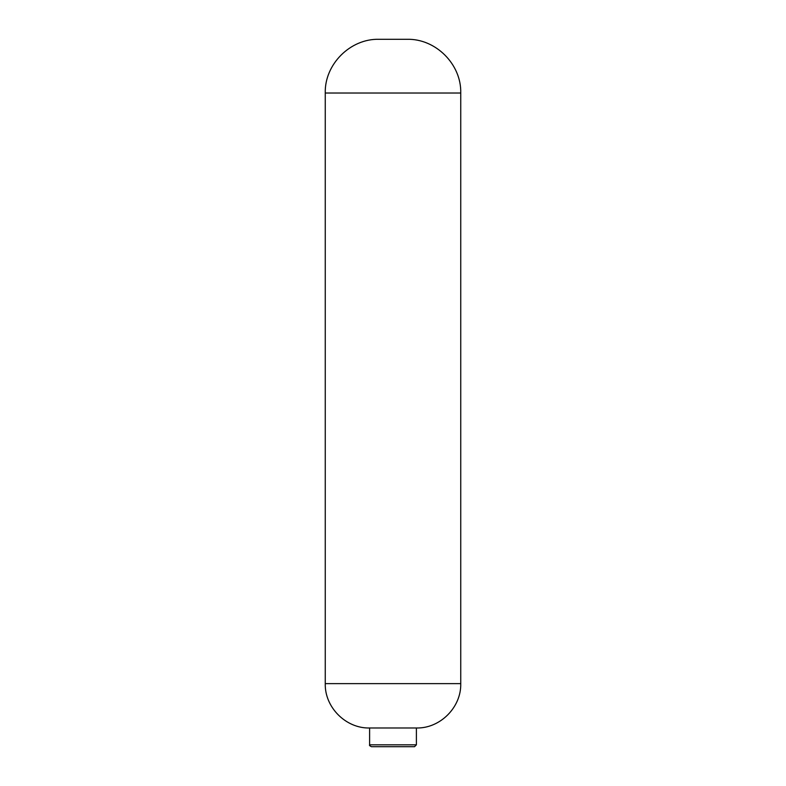<?xml version="1.0" encoding="UTF-8"?>
<svg xmlns="http://www.w3.org/2000/svg" width="786" height="786" viewBox="0 0 786 786"><rect width="100%" height="100%" fill="white"/><g stroke="black" fill="none" stroke-linecap="round" stroke-linejoin="round"><path stroke-width="1.18" d="M369.607 744.833L416.393 744.833L414.527 746.7L371.483 746.7C369.754 745.904 369.135 745.285 369.607 744.833L369.607 727.983L416.393 727.983C440.062 728.622 461.382 707.302 460.743 683.633L460.743 93.013C461.51 64.334 435.709 38.543 407.04 39.3L378.96 39.3C350.291 38.543 324.49 64.334 325.257 93.013L460.743 93.013M369.607 727.983C345.938 728.622 324.618 707.302 325.257 683.633L460.743 683.633M325.257 683.633L325.257 93.013M416.393 744.833L416.393 727.983"/></g></svg>
